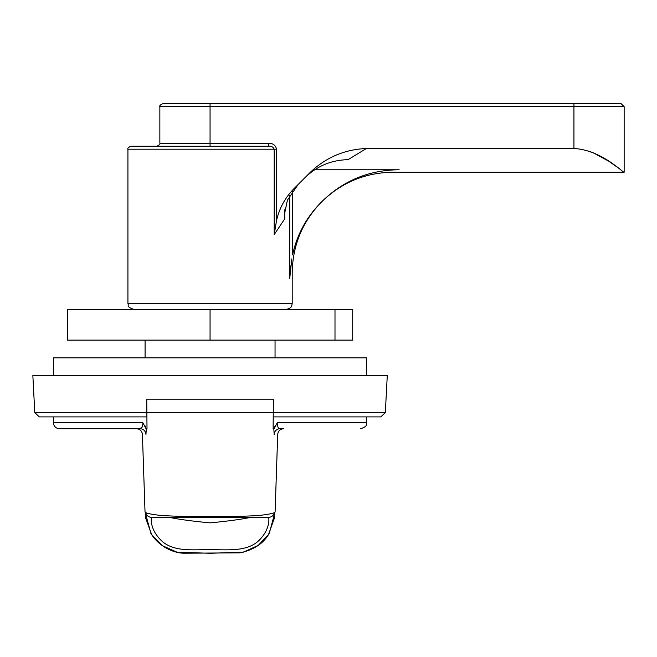 <?xml version="1.0" encoding="UTF-8"?>
<svg xmlns="http://www.w3.org/2000/svg" width="657" height="657" viewBox="0 0 657 657"><rect width="100%" height="100%" fill="white"/><g stroke="black" fill="none" stroke-linecap="round" stroke-linejoin="round"><path stroke-width="0.99" d="M273.246 416.908L380.797 416.908L385.331 412.596L387.277 375.558L32.85 375.558L34.788 412.596L385.331 412.596M146.881 416.908L39.33 416.908L34.788 412.596M142.347 426.648L140.04 428.717L59.434 428.717L136.508 428.717C139.998 429.054 141.961 430.951 142.413 434.425L145.016 511.614L150.864 533.344M59.434 428.717A5.905 5.905 0 0 1 53.521 422.812L142.914 422.812L146.043 428.717L147.004 428.717L146.749 399.185L273.378 399.185L273.115 428.717L274.084 428.717L277.213 422.812C277.476 426.927 278.428 428.898 280.087 428.717L283.709 428.717M39.33 416.908L53.521 416.908L53.521 422.812M380.797 416.908L366.598 416.908L366.598 422.812C365.407 424.586 368.897 425.81 360.693 428.717M248.428 517.33L163.396 517.33M250.99 517.33C241.579 519.309 227.946 521.157 210.092 522.865C192.255 521.173 178.605 519.326 169.136 517.33M268.582 517.33L151.537 517.33C151.463 516.689 148.876 527.949 160.686 539.947C173.12 552.603 193.618 549.359 210.429 549.695C227.248 549.507 247.812 552.34 259.802 539.602C271.169 527.694 268.672 516.706 268.582 517.33A5.905 5.897 -90 0 0 274.421 512.288L274.429 518.077L268.491 534.601L258.176 545.425L243.451 552.135L210.256 553.276L177.07 552.225L162.123 545.556L151.652 534.617L145.69 518.086L145.706 512.288C145.78 513.174 150.354 514.176 159.421 515.293C171.83 516.287 188.822 516.657 210.412 516.394C232.036 516.657 248.888 516.279 260.977 515.26C269.838 514.16 274.314 513.166 274.421 512.288M274.183 434.507C278.667 434.417 278.667 434.417 274.183 434.507L273.813 428.717L274.183 434.507A5.905 5.905 90 0 1 280.087 428.717M146.314 428.717L145.944 434.507C141.46 434.417 141.46 434.417 145.944 434.507L146.314 428.717L144.877 425.531M273.813 428.717L275.25 425.531M283.594 428.717L283.619 428.717C280.128 429.054 278.157 430.951 277.714 434.425L275.111 511.614L269.304 533.27M277.968 427.075L277.443 425.531M145.944 434.507A5.905 5.905 90 0 0 140.04 428.717C141.69 428.898 142.651 426.935 142.914 422.812M366.598 375.558L366.598 357.835L53.521 357.835L53.521 375.558M145.082 357.835L145.082 340.112M275.045 357.835L275.045 340.112M67.408 309.398L352.719 309.398L352.719 340.112L67.408 340.112L67.408 309.398M130.874 146.24L268.746 146.24C271.341 145.994 273.156 146.979 274.199 149.196L127.926 149.196C127.392 148.351 128.378 147.365 130.874 146.24M284.736 209.772L284.736 218.789L274.199 234.631L274.199 149.196L276.498 149.196C275.595 145.238 273.008 143.267 268.746 143.292L268.746 146.24M276.498 149.196L276.498 220.719C279.217 208.565 284.933 197.995 293.646 188.994L310.892 171.74C326.496 157.171 344.982 149.426 366.368 148.498L573.939 148.498C601.837 150.018 623.518 173.308 624.15 172.233C623.575 173.374 601.919 150.034 573.939 148.498L573.939 106.664L159.856 106.664C159.355 105.761 160.341 104.775 162.805 103.716L621.193 103.716L624.15 106.664L573.939 106.664L573.939 103.716M620.036 169.112L609.195 161.515M608.538 161.088L593.427 152.876M593.378 152.851L588.721 151.069M291.815 258.891L289.737 278.371C293.014 271.095 293.014 271.095 289.737 278.371C293.014 271.095 293.014 271.095 289.737 278.371L289.737 195.581M244.026 103.716L210.059 103.716L210.059 143.292L268.746 143.292M314.629 169.769L399.136 169.769C390.8 173.046 390.8 173.046 399.136 169.769C390.8 173.046 390.8 173.046 399.136 169.769C369.439 170.007 343.997 180.314 322.809 200.697L320.747 202.758C306.293 217.467 296.915 234.836 292.603 254.867L292.603 191.072M366.368 148.498L348.079 159.676C331.654 160.012 317.446 165.843 305.464 177.168M298.188 184.445L287.421 200.155L284.465 214.19L284.736 218.789M289.745 278.322L290.747 265.863M276.498 220.719L274.199 234.631M277.213 422.812L366.598 422.812M145.706 512.288A5.905 5.897 90 0 0 151.537 517.33M210.059 309.398L210.059 340.112M334.996 309.398L334.996 340.112M127.926 149.196L127.926 303.493L292.201 303.493L291.765 305.71C291.38 305.735 292.299 307.919 286.296 309.398M159.856 106.664L159.856 143.292L210.059 143.292L210.059 146.24M268.491 534.601C262.718 544.037 253.134 550.123 239.723 552.857L183.804 553.202C173.259 553.046 159.323 546.509 151.668 534.65M127.926 303.493C129.059 305.242 125.758 306.589 133.831 309.398M321.856 201.65C341.64 182.441 365.308 172.643 392.87 172.233L624.15 172.233L624.15 106.664M321.61 201.896C302.409 221.672 292.603 245.34 292.201 272.901L292.201 303.493M159.856 143.292C160.48 143.949 159.495 144.934 156.9 146.24"/></g></svg>
